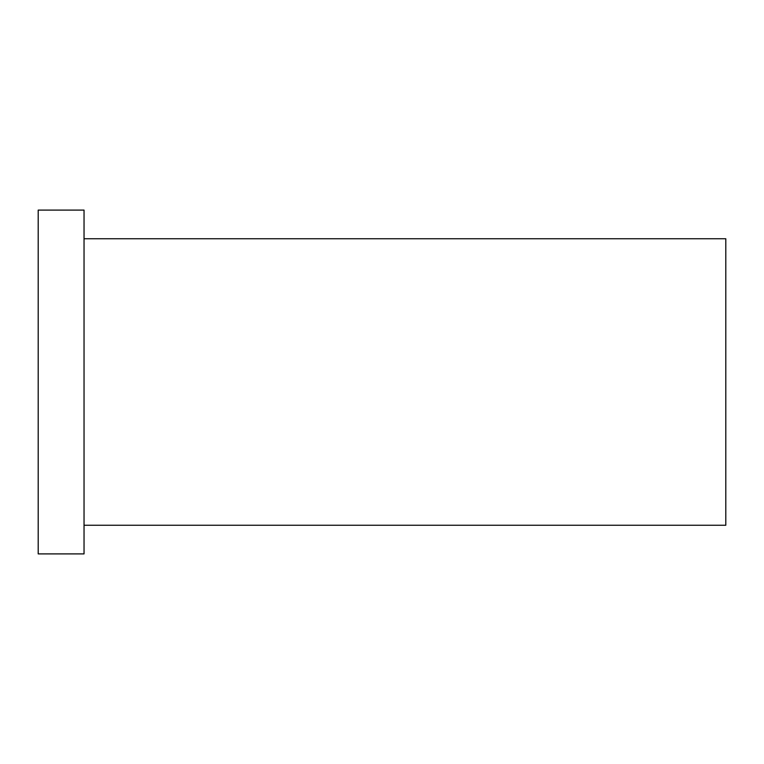 <?xml version="1.0" encoding="UTF-8"?>
<svg xmlns="http://www.w3.org/2000/svg" width="764" height="764" viewBox="0 0 764 764"><rect width="100%" height="100%" fill="white"/><g stroke="black" fill="none" stroke-linecap="round" stroke-linejoin="round"><path stroke-width="1.15" d="M84.04 238.75L725.8 238.75L725.8 525.25L84.04 525.25M38.2 382L38.2 553.9L84.04 553.9L84.04 210.1L38.2 210.1L38.2 382"/></g></svg>
